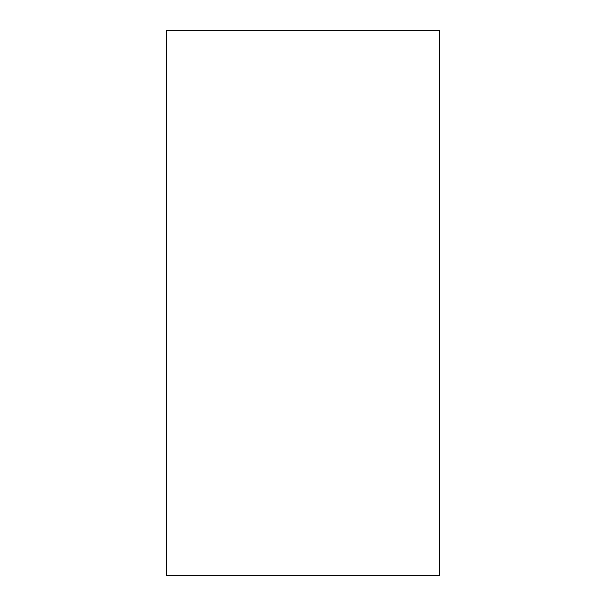 <?xml version="1.0" encoding="UTF-8"?>
<svg xmlns="http://www.w3.org/2000/svg" width="606" height="606" viewBox="0 0 606 606"><rect width="100%" height="100%" fill="white"/><g stroke="black" fill="none" stroke-linecap="round" stroke-linejoin="round"><path stroke-width="0.91" d="M439.35 575.7L166.65 575.7L439.35 575.7L439.35 30.3L166.65 30.3L439.35 30.3M166.65 575.7L166.65 30.3"/></g></svg>
